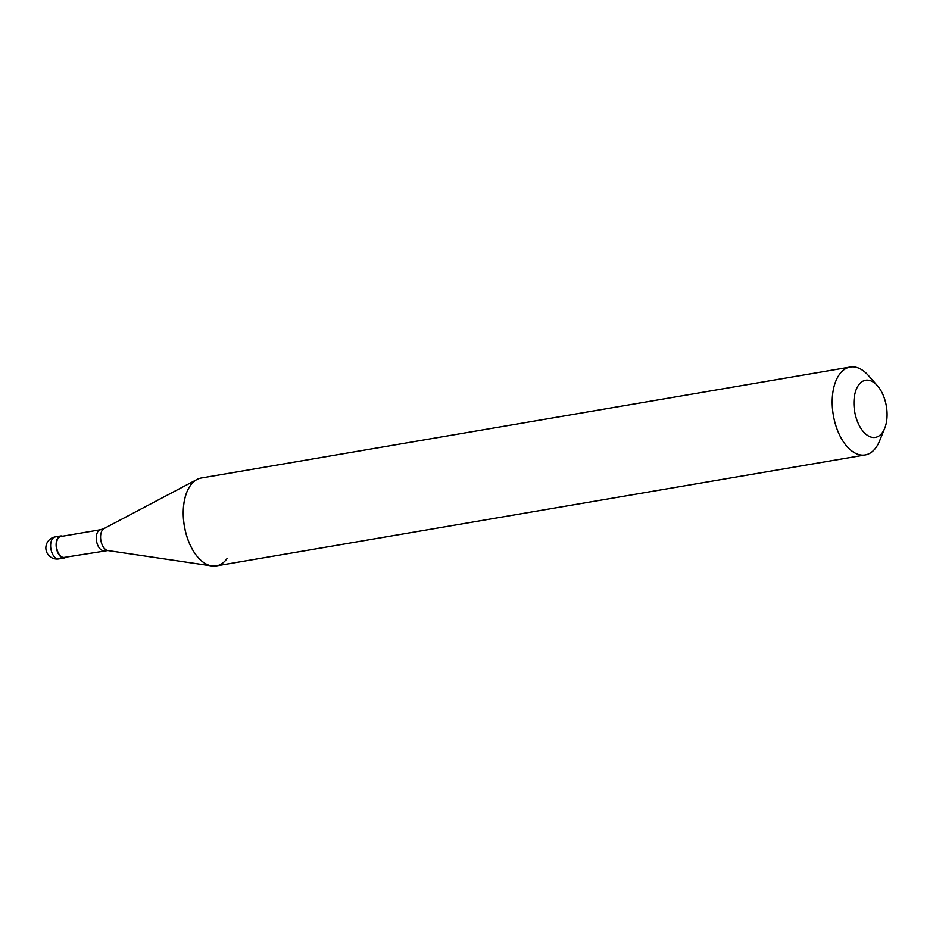 <?xml version="1.0" encoding="UTF-8"?>
<svg xmlns="http://www.w3.org/2000/svg" width="933" height="933" viewBox="0 0 933 933"><rect width="100%" height="100%" fill="white"/><g stroke="black" fill="none" stroke-linecap="round" stroke-linejoin="round"><path stroke-width="1.4" d="M55.129 536.93A11.149 11.149 0 0 0 47.548 553.817A11.149 11.149 0 0 0 58.884 558.902A11.149 6.181 80.3 0 1 51.56 551.648A11.149 6.181 80.3 0 1 52.423 538.773A11.149 6.181 -99.7 0 1 55.129 536.93L60.61 535.985A11.149 6.181 -99.7 0 0 57.916 537.84A11.149 6.181 80.3 0 0 57.053 550.703A11.149 6.181 80.3 0 0 64.365 557.957A11.149 6.181 80.3 0 0 66.173 557.083M60.61 535.985A11.149 6.181 -99.7 0 1 62.604 536.207M104.123 550.598A10.59 5.878 80.3 0 1 97.172 543.706A10.59 5.878 80.3 0 1 97.988 531.483A10.59 5.878 -99.7 0 1 100.554 529.722L60.703 536.533A10.59 5.878 -99.7 0 0 58.138 538.294A10.59 5.878 80.3 0 0 57.321 550.517A10.59 5.878 80.3 0 0 64.272 557.409L107.843 550.552L211.045 565.83M216.304 565.899L216.246 565.911A44.586 24.736 80.3 0 1 186.973 536.895A44.586 24.736 80.3 0 1 190.437 485.417A44.586 24.736 -99.7 0 1 201.225 478.023L201.271 478.011A44.586 24.736 -99.7 0 0 197.038 479.469A44.586 24.736 -99.7 0 0 190.484 485.417A44.586 24.736 80.3 0 0 185.924 533.105A44.586 24.736 80.3 0 0 211.826 565.946A44.586 24.736 80.3 0 0 216.304 565.899A44.586 24.736 80.3 0 0 227.092 558.505M201.225 478.023L850.185 367.054A44.586 24.736 -99.7 0 0 839.408 374.46A44.586 24.736 80.3 0 0 835.945 425.938A44.586 24.736 80.3 0 0 865.218 454.954A44.586 24.736 80.3 0 0 876.005 447.548A44.586 24.736 -99.7 0 0 879.562 440.971L884.706 428.294A28.981 16.083 -99.7 0 1 882.396 432.574A28.981 16.083 80.3 0 1 858.943 424.912A28.981 16.083 80.3 0 1 858.605 385.061A28.981 16.083 -99.7 0 1 877.428 385.726A28.981 16.083 -99.7 0 1 884.706 428.294M850.185 367.054A44.586 24.736 -99.7 0 1 868.366 375.474L877.428 385.726M100.554 529.722L104.076 528.533A11.348 6.298 -99.7 0 0 102.408 530.049A11.348 6.298 80.3 0 0 101.254 542.19A11.348 6.298 80.3 0 0 107.843 550.552M58.884 558.902L64.365 557.957M216.246 565.911L865.218 454.954M104.076 528.533L196.338 479.83"/></g></svg>
